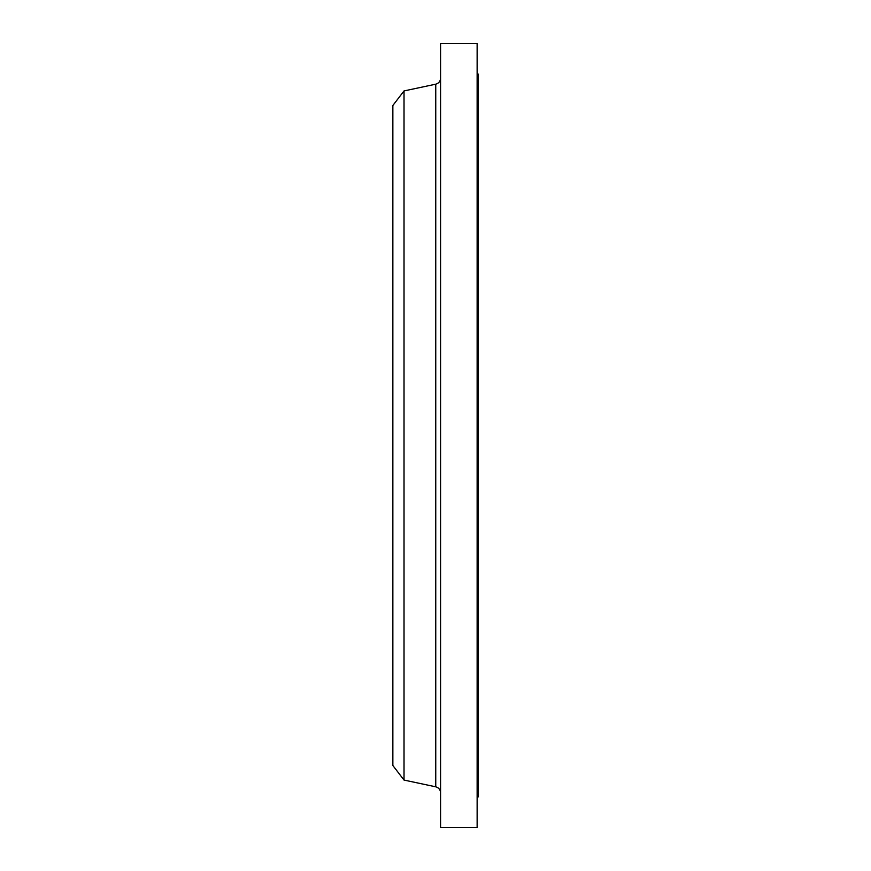 <?xml version="1.0" encoding="UTF-8"?>
<svg xmlns="http://www.w3.org/2000/svg" width="871" height="871" viewBox="0 0 871 871"><rect width="100%" height="100%" fill="white"/><g stroke="black" fill="none" stroke-linecap="round" stroke-linejoin="round"><path stroke-width="1.31" d="M477.134 74.013L478.146 74.013L478.146 796.987L477.134 796.987M404.024 780.068L404.024 90.932L392.854 105.489L392.854 765.511L404.024 780.068L435.75 786.818L435.75 84.182C438.755 83.322 440.367 81.341 440.574 78.216M440.574 435.5L440.574 827.45L477.134 827.45L477.134 43.55L440.574 43.55L440.574 435.5M404.024 90.932L435.75 84.182M435.75 786.818C438.755 787.678 440.367 789.659 440.574 792.784"/></g></svg>
